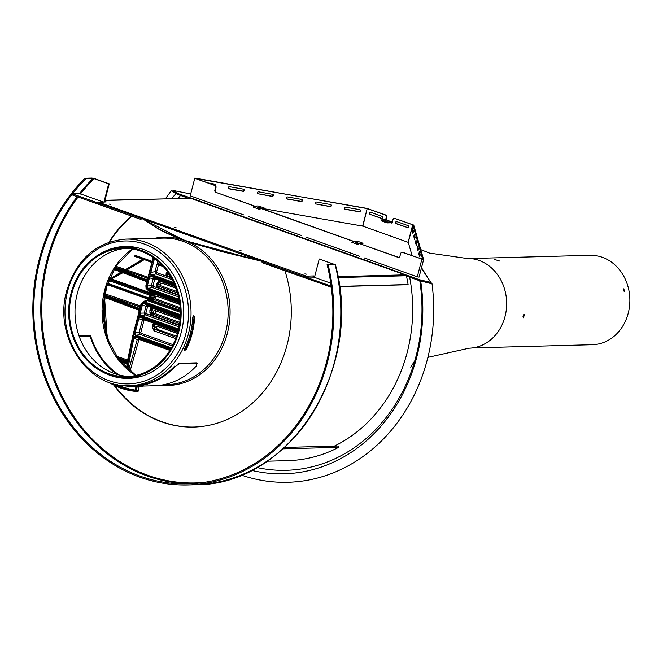 <?xml version="1.0" encoding="UTF-8"?>
<svg xmlns="http://www.w3.org/2000/svg" width="663" height="663" viewBox="0 0 663 663"><rect width="100%" height="100%" fill="white"/><g stroke="black" fill="none" stroke-linecap="round" stroke-linejoin="round"><path stroke-width="0.99" d="M184.256 350.512L185.764 348.92A72.574 62.728 -91.5 0 0 193.969 317.411L193.596 315.803M184.538 349.194L184.48 350.768L186.386 349.144A73.311 63.358 -91.5 0 0 194.591 317.635L193.919 315.803L192.751 317.676A73.311 63.358 88.5 0 1 184.538 349.194M78.938 335.619L90.475 335.312A72.574 62.728 -91.5 0 0 119.348 375.059M123.426 377.479A72.574 62.728 -91.5 0 0 125.017 378.308M261.098 261.156L184.48 240.462L142.512 218.848M99.939 253.954A65.977 57.026 88.5 0 1 124.992 246.462A65.977 57.026 88.5 0 1 183.75 310.897A65.977 57.026 88.5 0 1 128.514 378.374A65.977 57.026 88.5 0 1 103.097 372.225M104.124 251.832A65.977 57.026 88.5 0 1 125.174 246.462M128.697 378.366A65.977 57.026 88.5 0 1 107.381 374.123M79.353 336.779L90.168 336.489A73.311 63.358 -91.5 0 0 117.252 374.496M121.81 377.388A73.311 63.358 -91.5 0 0 123.243 378.192M90.168 336.489L90.475 335.312M259.954 260.741L213.503 249.247L184.886 240.387L163.479 231.379L155.772 227.21L143.656 219.254M330.754 283.176L312.944 276.827L314.461 277.366L319.251 258.984L335.188 264.81A174.104 150.476 88.5 0 1 194.988 484.761C289.64 486.045 364.252 368.744 335.412 264.711L328.185 264.993A174.104 150.476 88.5 0 1 187.985 484.951A174.104 150.476 88.5 0 1 43.112 372.83A174.104 150.476 88.5 0 1 84.997 178.239L92.008 178.049L94.726 178.67L109.238 183.842L104.522 201.933M319.251 258.984L333.754 264.156L327.108 264.612A173.01 149.523 88.5 0 1 187.952 483.849A173.01 149.523 88.5 0 1 43.882 372.117A173.01 149.523 88.5 0 1 86.082 178.62L94.171 178.687L108.682 183.858L103.967 201.95M327.108 264.612L328.185 264.993M284.933 270.802A116.381 100.585 88.5 0 1 193.811 427.047A116.381 100.585 88.5 0 1 113.887 385.137M108.947 242.177A116.381 100.585 88.5 0 1 131.531 216.08M108.682 183.858L109.238 183.842M194.093 427.038A116.381 100.585 88.5 0 1 114.757 385.559M109.644 241.937A116.381 100.585 88.5 0 1 131.904 216.213M104.671 201.353L106.188 201.892L99.177 202.43L306.356 276.131L306.124 277.01L314.511 277.167L313.5 276.811L313.723 275.932L314.743 276.297M84.997 178.239L86.082 178.62M142.868 218.972L158.656 229.125L166.131 232.937L175.422 237.014L194.673 243.885L221.442 251.517L260.741 261.023M330.895 287.203L331.168 286.151L262.308 261.587L262.034 262.639L331.301 287.195M103.146 201.975L81.334 194.193L78.897 193.679L72.441 193.845L141.302 218.417L141.028 219.461L72.168 194.897L72.441 193.845M99.177 202.43L98.944 203.301L304.665 276.695L304.889 275.816M306.124 277.01L304.665 276.695M109.155 204.08L110.779 204.345L109.155 204.08M339.456 286.549L407.339 284.742L408.11 284.551L406.477 275.75L405.756 274.838L401.156 273.429M194.856 199.836L191.101 198.262L104.953 200.284M339.439 286.391L408.11 284.551M304.864 273.902L306.48 274.167L304.864 273.902M306.356 276.131L313.723 275.932M239.625 250.631L241.241 250.887L239.625 250.631M174.394 227.351L176.01 227.616L174.394 227.351M139.048 248.111A65.057 56.231 -91.5 0 0 128.705 247.282L123.177 247.432A65.057 56.231 -91.5 0 0 68.703 313.964A65.057 56.231 -91.5 0 0 126.641 377.504A65.057 56.231 -91.5 0 0 178.77 331.682A65.057 56.231 -91.5 0 0 123.177 247.432M126.641 377.504L132.177 377.355A65.057 56.231 -91.5 0 0 142.462 375.979M71.811 293.527A64.145 55.435 -91.5 0 0 126.625 376.584A64.145 55.435 -91.5 0 0 180.328 310.988A64.145 55.435 -91.5 0 0 123.202 248.343A64.145 55.435 -91.5 0 0 71.811 293.527M125.962 248.352A64.145 55.435 -91.5 0 0 77.339 293.377A64.145 55.435 -91.5 0 0 129.384 376.435M284.568 447.45L338.097 446.017L338.627 447.359A152.482 131.788 88.5 0 1 287.85 460.652L267.139 461.208M283.026 448.843L338.627 447.359M155.78 296.013A148.081 127.984 -91.5 0 0 155.614 298.864M155.457 310.74A148.081 127.984 -91.5 0 0 155.548 313.765M156.509 326.403A148.081 127.984 -91.5 0 0 156.824 328.997L156.932 329.121M409.651 277.192A149.548 129.252 88.5 0 1 334.367 446.116M157.404 264.545L158.523 264.653L156.783 264.786L157.711 263.385L157.23 263.078L158.714 263.932L157.711 263.385M153.054 286.093L153.327 286.358A1.285 0.613 -70.4 0 1 152.482 287.576L151.612 286.689L153.02 285.678L151.437 285.322L151.612 286.689M109.312 278.195L110.787 278.369L111.086 279.04L108.981 278.957M123.757 272.269L110.448 279.43L111.036 279.695L111.55 278.99L152.159 293.477L151.653 294.181L150.286 294.248L150.824 295.607L153.12 295.499L151.653 294.181L111.036 279.695M153.194 257.559L147.758 278.261L148.131 278.477L152.167 263.004L149.863 272.22L150.037 274.2L150.94 273.827L150.857 272.443L149.863 272.22M178.057 294.67L157.695 287.402A1.285 0.613 109.6 0 1 158.482 286.209L157.794 285.687L158.067 284.858L159.335 282.687L160.189 282.347A1.285 0.613 -70.4 0 1 160.023 281.178L175.504 286.698M152.109 261.57L135.724 255.727L135.534 256.448L134.763 256.407L135.053 255.28L135.724 255.727L135.045 255.885L135.534 256.448L143.208 259.192L134.763 256.407L135.053 255.28L152.159 261.388M150.94 273.827L151.902 274.697L151.371 275.468L150.037 274.2M156.783 264.786L154.993 271.664L156.037 273.927A1.285 0.613 109.6 0 0 156.891 272.7L156.576 272.029L158.44 264.852L163.363 266.609M151.86 262.507L144.111 259.506L151.918 262.291M146.133 281.394L122.415 272.559L123.194 271.987M121.727 271.465L121.163 272.236L121.453 271.416M145.578 280.93L146.448 281.924L146.473 283.209L146.399 281.891L145.537 280.913L114.193 268.813L145.578 280.93A0.804 0.464 -68.9 0 1 145.537 280.913L145.537 280.913A0.804 0.464 -68.9 0 1 145.346 280.151L122.274 271.225L145.346 280.134L147.136 279.869L146.68 281.618L145.346 280.151M146.498 283.258L146.722 281.551M144.095 259.73L126.766 269.982L144.111 259.506L143.208 259.192L124.511 270.09L125.663 270.603L126.716 269.8M148.023 277.242L126.766 269.982L125.498 270.653L147.758 278.253L153.161 257.534M124.511 270.09L123.119 269.841L125.348 269.501L115.834 266.253M147.808 278.236L147.145 279.231L145.976 279.38A0.804 0.464 111.1 0 0 145.346 280.134M114.55 268.225L122.29 271.217L114.542 268.233M125.464 269.684L142.702 259.233M177.212 291.637L160.778 285.778L160.363 284.435L158.067 284.858L156.7 284.17L156.468 286.084L157.695 287.402M169.869 275.344L167.167 274.043L167.83 273.139A1.285 0.53 -130.2 0 1 166.711 272.145L165.916 274.233L167.275 275.899A1.285 0.613 109.6 0 1 168.062 274.697L169.372 274.557M121.163 272.236L110.638 278.932M113.854 269.369L121.047 272.045L109.644 279.198M154.496 258.487L150.857 272.443L154.993 271.664L156.576 272.029M108.782 279.438L150.286 294.248A0.92 0.439 109.6 0 0 149.647 295.126L108.392 280.408M107.348 283.184L148.902 298.01L149.755 295.35L150.824 295.607L150.161 298.143L149.018 298.847L150.02 299.336L152.159 297.165L155.059 297.032L156.12 296.046L179.872 304.524M145.868 285.703L146.084 288.455L147.957 290.22L146.366 288.098L146.846 283.424M155.034 277.772L153.899 277.913L153.095 278.957L151.437 285.322L147.302 286.101L149.482 277.722L150.203 276.645L151.429 276.529L151.288 275.783L149.573 275.957L150.203 276.645M150.037 290.966A0.92 0.439 -70.4 0 1 150.078 291.72L148.222 290.311M175.272 286.101L155.258 278.957A1.285 0.613 109.6 0 0 155.183 277.872M160.023 281.178L157.968 281.999L160.918 283.482L161.772 283.142L176.085 288.248M146.473 287.858L147.816 289.126L148.346 288.355L147.377 287.485L147.302 286.101L146.308 285.869L146.473 287.858L147.377 287.485M152.159 293.477L154.214 294.024A1.285 0.613 109.6 0 0 154.38 295.201L153.12 295.499L153.484 295.192L153.426 295.781L155.167 296.634M153.02 285.678L154.67 279.322L148.487 277.499L146.308 285.869M160.918 283.482L160.363 284.435M150.02 299.336L107.058 284.004M152.192 294.546L152.954 294.09L153.484 295.192M147.095 279.272L147.758 278.261M146.084 288.455L146.183 285.952M147.145 279.231L147.136 279.869M148.902 298.01A0.92 0.439 109.6 0 0 149.018 298.847L107.099 283.888M149.092 297.894L151.164 298.632M133.636 336.688L132.799 338.147L133.81 338.296L134.307 337.276L135.617 337.102L135.484 336.348L133.586 336.647L134.307 337.276M127.976 360.324L127.412 361.269L126.243 361.426L117.591 358.128M127.346 361.318L132.699 336.29M128.605 359.918L127.843 360.117A0.92 0.439 -71 0 1 127.213 361.004L127.603 361.078M180.303 315.638L144.343 302.809L144.874 302.038L142.528 302.27L145.089 300.778L147.393 300.571A0.92 0.439 -70.4 0 0 147.998 299.701L143.506 301.698M102.848 316.566A4.616 3.986 -91.5 0 0 103.66 314.419A102.483 88.577 -91.5 0 0 104.074 320.751A0.92 0.439 -70.4 0 1 103.851 321.282L104.066 321.969A102.417 88.519 -91.5 0 0 104.605 326.403L104.92 326.337M103.362 321.721L104.381 321.928M152.805 298.184L151.777 299.974L151.222 299.386L152.805 298.184L153.319 299.286L155.407 298.789L154.893 297.679L152.805 298.184M179.748 322.4L153.949 313.193L153.393 311.196L154.38 310.35L180.063 319.516M192.179 323.834L193.314 324.24M104.066 326.204L104.953 327.058A0.92 0.448 158.1 0 1 105.027 327.074M179.59 323.585L152.009 313.748L153.949 313.193L153.402 312.348L149.921 312.919L151.222 314.942A1.285 0.613 109.6 0 1 152.009 313.748L151.446 310.276L149.896 310.292L149.921 312.919M180.311 310.4L152.531 300.488A1.285 0.613 -70.4 0 1 153.319 299.286L180.245 308.892M152.084 299.751L151.471 299.17A0.92 0.663 103.4 0 0 151.595 298.905L152.299 299.436M133.586 336.647L132.708 336.207L139.023 311.975M118.727 359.636L125.605 362.271L127.404 362.064L128.291 360.606L133.031 336.448L139.363 312.14L139.205 310.334L137.863 308.859L103.992 295.831M137.863 308.859A0.804 0.464 111.1 0 0 138.053 309.629L104.373 296.618A0.729 0.671 112.4 0 1 104.373 296.618L104.008 295.673M137.871 308.85L139.661 308.585L139.669 307.947L138.501 308.096A0.804 0.464 -68.9 0 0 137.871 308.85L104.248 295.872L104.812 295.085A0.729 0.655 -109.1 0 0 104.439 295.085L104.439 295.085A0.729 0.655 -109.1 0 0 104.348 295.126M104.066 295.408A0.729 0.63 57.4 0 1 104.282 295.159L104.282 295.159A0.729 0.63 57.4 0 1 104.746 295.093M105.069 292.474L105.102 293.079L105.069 292.474A0.92 0.522 129.2 0 0 104.961 292.922M105.707 288.355A101.895 88.063 -91.5 0 0 105.102 291.911L104.621 292.201M104.547 293.046L105.102 293.079M104.373 295.11A102.417 88.519 -91.5 0 1 104.646 293.071L104.878 292.889M153.799 297.09L155.026 297.157L151.86 297.977L151.512 297.074M154.736 297.049L154.893 297.679M176.582 336.191L157.189 329.271L156.311 326.668L157.222 326.287L177.427 333.497M127.395 361.998L127.412 361.269M153.949 313.193L153.402 312.348M127.404 362.064L126.956 365.296L126.799 363.946L125.895 362.993A0.804 0.448 110.9 0 0 125.937 363.001L126.84 363.962M139.661 308.585L140.655 307.193L139.669 307.947M139.62 307.988L140.937 304.45L142.528 302.27L140.937 304.45L141.31 304.665L144.343 302.809M140.614 316.748L138.907 316.931L137.821 318.464L138.816 318.688L139.528 317.61L140.755 317.502L140.614 316.748L178.314 330.199M140.548 305.95L105.5 294.024A100.254 86.646 88.5 0 1 107.215 284.609L106.818 284.253M104.638 295.88L105.061 297.588A0.92 0.439 110.4 0 0 104.92 296.742M105.765 294.082A0.92 0.439 -71.2 0 1 105.135 294.969L104.638 295.458L105.027 294.936A0.92 0.456 -83.6 0 0 105.5 294.024L104.696 295.408M142.462 303.273L141.376 304.806L139.197 313.185L139.363 315.165L140.697 316.433L141.236 315.671L140.266 314.792L140.191 313.408L142.371 305.038L143.092 303.961L144.31 303.845L144.178 303.09L142.462 303.273L143.092 303.961M139.197 313.185L145.901 312.994L147.559 306.629L148.139 306.273A1.285 0.613 -70.4 0 0 148.073 305.187M103.842 314.163L102.724 314.221M102.748 314.834A3.879 3.356 -91.5 0 0 102.856 314.303A0.729 0.63 88.5 0 1 102.864 314.245L102.674 312.919M103.735 297.314L104.224 297.488A102.483 88.577 -91.5 0 0 103.652 305.676A0.92 0.439 -70.4 0 1 103.42 306.207L103.486 306.836A102.417 88.519 -91.5 0 0 103.453 311.063L103.643 311.668A0.92 0.439 -70.4 0 1 103.602 312.19A102.483 88.577 -91.5 0 0 103.61 312.654L102.806 312.82A3.879 3.356 -91.5 0 0 102.699 312.397A0.729 0.63 88.5 0 1 102.674 312.29L102.458 311.892M102.657 311.743L103.179 311.345L102.317 310.657M102.666 312.298L103.527 311.627L103.179 311.345M144.509 318.845A1.285 0.613 -70.4 0 1 144.584 319.931L144.227 319.964A1.285 0.58 -121.5 0 0 143.233 318.878L142.421 319.931L144.227 319.964M144.368 318.737L143.233 318.878M176.192 337.301L154.893 329.329L153.41 329.76L154.603 331.077A1.285 0.613 109.6 0 1 155.391 329.876L157.189 329.271L156.692 328.724L154.893 329.329L153.808 325.309L154.902 325.235A1.285 0.613 -70.4 0 1 154.728 324.058L152.805 324.555L152.473 326.801L153.41 329.76M157.189 329.271L156.692 328.724M147.924 305.079L146.788 305.22L145.984 306.273L147.559 306.629M104.978 297.546A0.92 0.497 110.9 0 0 104.779 296.692M139.363 312.14L139.205 310.334M128.291 360.606L132.658 336.224L138.99 311.925L138.915 310.599L138.053 309.629A0.804 0.464 111.1 0 0 138.095 309.638L138.965 310.64M125.605 362.271A0.804 0.448 -69.1 0 1 126.243 361.426L127.213 361.004L117.185 357.556M127.056 363.73L125.697 362.321A0.804 0.448 110.9 0 0 125.895 362.993L119.423 360.523L125.862 362.976M126.757 368.404L127.321 365.553L126.956 365.296L126.409 368.081M141.376 304.806L145.984 306.273L144.327 312.638L144.501 314.005L145.371 314.892A1.285 0.613 109.6 0 0 146.216 313.674L145.901 312.994M151.86 297.977L150.716 297.902M151.098 298.822L151.595 298.905L151.835 297.985A0.729 0.472 -103.5 0 0 151.703 297.372M102.757 306.579L103.801 306.853M102.79 305.983L103.42 306.207A0.92 0.472 -164.5 0 0 103.826 306.157M102.699 312.397L103.478 312.149A0.92 0.439 109.6 0 0 103.527 311.627L103.643 311.668A0.92 0.522 164.2 0 1 103.776 311.709M137.821 318.464L134.083 332.793L135.078 333.017L138.816 318.688L142.421 319.931L139.213 332.246L140.258 334.5A1.285 0.613 109.6 0 0 141.111 333.282L140.796 332.602L144.004 320.287M134.083 332.793L135.592 336.042L136.122 335.279L135.078 333.017L139.213 332.246L140.796 332.602M153.393 311.196L151.446 310.276L151.603 309.48L152.432 309.43A1.285 0.613 -70.4 0 1 152.258 308.254L150.617 308.552L149.896 310.292M152.531 300.488L151.777 299.974A1.558 1.343 88.5 0 1 150.692 300.124L107.215 284.609L107.215 284.062M103.801 312.903L102.823 312.886A0.729 0.63 88.5 0 1 102.806 312.82L102.674 312.845M104.215 296.411L104.273 296.966A0.92 0.58 170.5 0 1 104.472 297.065M156.286 327.431L153.957 326.378L152.473 326.801M130.039 371.205L138.849 339.87L137.274 339.481L128.672 370.087M102.649 310.773L103.768 311.063M103.279 321.083L103.851 321.282A0.92 0.506 -172 0 0 104.306 321.165M180.162 307.615L155.407 298.789M139.238 310.267L139.661 308.66M107.133 284.584L107.099 284.021M125.697 362.321L118.743 359.661M139.213 338.329L137.274 339.481L133.81 338.296L127.727 369.266M169.885 350.387L139.429 339.522A1.285 0.613 109.6 0 0 139.354 338.437M103.925 295.839L104.373 296.618A0.729 0.671 112.4 0 1 103.983 295.864M189.27 340.716L188.259 340.359M189.146 337.682L190.182 338.047M192.875 327.074L191.756 326.677M163.355 384.772L166.744 384.681A73.311 63.358 88.5 0 0 228.122 309.712A73.311 63.358 88.5 0 0 162.833 238.116L125.721 239.111A73.311 63.358 88.5 0 1 191.01 310.698A73.311 63.358 88.5 0 1 129.633 385.675L133.18 385.576A73.311 63.358 -91.5 0 0 174.775 365.935L175.231 366.448A74.041 63.988 88.5 0 1 133.205 386.314L154.396 385.75A74.041 63.988 -91.5 0 0 196.43 365.885L196.836 363.365L197.367 363.548L196.372 362.852L178.861 363.324L179.325 363.83L196.836 363.365L196.372 362.852M175.231 366.448L179.325 363.83M133.205 386.314A74.041 63.988 88.5 0 1 120.144 385.112M109.818 374.993L108.417 374.512M142.18 386.073L142.164 386.919L139.827 386.977A74.96 64.783 -91.5 0 1 136.909 386.836L136.445 390.25A1.21 1.044 88.5 0 1 135.318 391.361A79.61 68.803 -91.5 0 1 108.434 382.087M135.55 391.352L137.664 391.294A1.21 1.044 -91.5 0 0 138.782 390.192L139.006 386.952M117.343 384.631A78.698 68.016 -91.5 0 0 135.658 390.142M112.594 383.471A78.698 68.016 -91.5 0 0 135.385 390.449L135.857 387.026A1.21 1.044 -91.5 0 1 136.188 386.231M139.835 386.131L139.827 386.977M406.535 276.073L419.099 280.557L430.701 283.341L421.61 281.153M430.917 282.496L432.036 283.847L420.475 280.888M176.764 193.944L171.294 190.82L172.844 191.135M421.519 267.678L429.815 281.112M176.341 193.654L172.794 191.325L173.018 190.455L177.527 193.422L195.875 199.729L195.411 200.011M420.756 249.619L429.491 253.084L466.653 258.429A44.902 38.81 88.5 0 1 506.64 302.278A44.902 38.81 88.5 0 1 469.048 348.199L427.9 357.365M165.36 198.883A174.104 150.476 88.5 0 1 171.294 190.82M432.036 283.847A174.104 150.476 88.5 0 1 241.224 475.04M420.682 281.12A165.535 143.067 88.5 0 1 251.559 470.349M171.792 198.718A165.535 143.067 88.5 0 1 175.72 193.729M419.762 280.714A162.087 140.092 88.5 0 1 256.888 467.523M178.032 198.544A162.087 140.092 88.5 0 1 180.543 195.452M522.892 316.989L523.753 314.56M623.784 291.057L623.435 289.723M624.496 291.654L623.833 288.811L624.496 291.654M499.985 261.139L494.333 259.39L499.985 261.139M523.447 317.784L524.541 314.237L523.447 317.784M470.158 258.52L590.02 255.321A44.719 38.645 88.5 0 1 629.85 298.988A44.719 38.645 88.5 0 1 592.407 344.719L472.545 347.918M300.869 237.636A1.21 0.58 -70.4 0 1 301.325 237.354L296.742 235.721A1.21 0.58 109.6 0 0 296.286 235.995M296.643 236.127L296.742 235.721L238.721 215.019A1.21 0.58 109.6 0 0 238.257 215.293M190.687 193.961L173.018 190.455M172.794 191.325L177.303 194.292L177.527 193.422M430.701 283.341L430.933 282.463L421.37 268.233M408.474 243.106L408.756 244.059M387.797 235.042L383.214 233.409M354.672 256.83L354.771 256.424A1.21 0.58 109.6 0 0 354.315 256.697M402.192 273.355L401.604 273.413M264.206 208.754L305.8 216.08M242.84 216.934A1.21 0.58 -70.4 0 1 243.296 216.652M411.549 253.838L412.088 255.669M177.303 194.292L188.441 198.27M358.89 258.338A1.21 0.58 -70.4 0 1 359.354 258.056L301.325 237.354M359.139 225.478L305.784 216.08M401.621 273.363L419.331 279.687L430.933 282.463M402.109 273.355L359.354 258.056M419.099 280.557L419.331 279.687M238.614 215.425L238.721 215.019L195.875 199.729M386.695 221.119L385.311 220.704L386.695 221.119M362.62 226.083L367.186 208.58L362.885 226.158L359.114 225.47M259.266 206.856L260.642 207.279L259.266 206.856M402.3 252.388A1.832 1.583 88.5 0 1 403.038 252.437L422.729 259.382L412.842 224.865L408.275 242.376L387.789 235.042M408.483 243.081L408.275 242.376M411.557 253.813L408.764 244.05M415.991 240.197L416.812 243.056L416.273 245.177L415.444 242.293L415.991 240.197M419.331 251.874L420.151 254.733L419.621 256.854L418.784 253.97L419.331 251.874M420.64 258.719L420.997 257.692L421.37 258.984M412.643 228.52L413.463 231.379L412.925 233.5L412.096 230.616L412.643 228.52M417.665 246.031L418.477 248.898L417.947 251.012L417.11 248.136L417.665 246.031M414.317 234.354L415.137 237.213L414.599 239.335L413.77 236.459L414.317 234.354M315.978 204.138A1.102 0.97 -57.9 0 1 316.524 202.033L330.746 204.544A1.102 0.97 -57.9 0 1 330.199 206.641L315.613 203.906A1.102 0.97 -57.9 0 1 315.497 203.881M264.04 208.845L264.38 208.083L263.866 207.792L258.156 205.961L254.435 206.06L255.346 206.392L254.435 207.56L253.216 207.129L253.564 205.795L215.939 192.378A1.832 1.583 88.5 0 1 214.878 190.082L215.516 187.629A1.832 1.583 -91.5 0 0 214.456 185.342L214.92 185.325A1.832 1.583 88.5 0 1 215.981 187.621L215.516 187.629M260.352 208.174L259.589 207.909L258.678 209.077L259.589 207.909L255.346 206.392M264.222 208.132L260.849 208.223M353.222 242.268L353.039 241.241L353.951 241.572L353.048 242.741L351.829 242.31L352.633 240.967L260.7 208.165L259.896 209.508L254.435 207.56M352.177 240.976L260.244 208.182M362.644 244.025L362.984 243.263L358.227 241.456L353.039 241.241M358.965 243.354L358.202 243.089L357.291 244.257L358.202 243.089L353.951 241.572M362.835 243.313L359.462 243.404M392.09 223L391.477 222.785M408.143 242.302L412.701 224.79L394.933 218.45A1.832 1.583 -91.5 0 0 392.96 219.66L392.048 223.166L391.013 222.793M358.55 244.531L357.755 244.241M403.038 252.437L402.574 252.454A1.832 1.583 -91.5 0 0 400.601 253.664L399.963 256.117A1.832 1.583 88.5 0 1 397.991 257.327L358.849 243.362L358.509 244.688L353.048 242.741M382.095 220.182L381.863 221.061L386.115 222.577L386.338 221.699L381.739 219.851L385.825 219.735L391.178 221.649M416.704 243.827L416.43 241.738M259.937 209.351L259.142 209.06M214.456 185.342L194.765 178.314L214.92 185.325M330.854 204.569A1.102 0.97 -57.9 0 1 329.834 206.408L315.613 203.906M194.765 178.314L190.206 195.825L243.653 214.887M257.948 193.919A1.102 0.97 -57.9 0 1 258.495 191.822L272.717 194.325A1.102 0.97 -57.9 0 1 272.17 196.422L257.584 193.687A1.102 0.97 -57.9 0 1 257.468 193.662M301.731 199.43A1.102 0.97 -57.9 0 1 301.184 201.535L286.963 199.024A1.102 0.97 -57.9 0 1 287.51 196.928L301.731 199.43M301.847 199.455A1.102 0.97 -57.9 0 1 300.82 201.303L286.598 198.801A1.102 0.97 -57.9 0 1 286.482 198.767M396.689 221.575A1.102 0.953 -91.5 0 0 396.681 223.68L408.209 227.799A1.102 0.953 -91.5 0 0 408.284 227.815M407.745 227.807A1.102 0.953 -91.5 0 0 408.292 225.71L396.764 221.591A1.102 0.953 -91.5 0 0 396.217 223.696L408.209 227.799M385.642 219.743L386.28 217.282A1.832 1.583 -91.5 0 0 385.22 214.986L367.451 208.646M383.239 233.417L362.885 226.158M370.12 214.381L381.656 218.5A1.102 0.953 -91.5 0 0 382.203 216.395L370.667 212.284A1.102 0.953 -91.5 0 0 370.12 214.381L382.112 218.483A1.102 0.953 -91.5 0 0 382.186 218.508M194.798 178.314L366.813 208.348L385.684 214.978A1.832 1.583 88.5 0 1 386.744 217.265L386.28 217.282M243.818 189.245A1.102 0.97 -57.9 0 1 242.791 191.085L228.569 188.582A1.102 0.97 -57.9 0 1 228.462 188.549M214.804 184.132A1.102 0.97 -57.9 0 1 214.936 185.333M359.868 209.674A1.102 0.97 -57.9 0 1 358.84 211.522L344.619 209.019A1.102 0.97 -57.9 0 1 344.511 208.986M272.833 194.35A1.102 0.97 -57.9 0 1 271.805 196.19L257.584 193.687M254.609 207.088L254.435 206.06M367.186 208.58L194.864 178.065M243.155 191.317L228.934 188.814A1.102 0.97 -57.9 0 1 229.481 186.709L243.702 189.212A1.102 0.97 -57.9 0 1 243.155 191.317L242.791 191.085M306.231 237.213L359.711 256.291M361.733 244.208L362.603 244.183M358.633 244.199L357.97 243.959M370.6 212.259A1.102 0.953 -91.5 0 0 370.584 214.373M413.356 232.149L413.082 230.061M402.574 252.454L423.616 259.598L413.729 225.08L394.933 218.45M423.607 259.631L419.057 277.117L417.276 276.836L421.842 259.324M397.991 257.327L398.455 257.31A1.832 1.583 -91.5 0 0 398.728 257.377M248.202 216.511L301.682 235.589M364.26 257.915L417.276 276.836M418.378 249.661L418.104 247.581M387.573 222.884L391.667 222.776L391.891 221.906L387.805 222.014L387.573 222.884L386.115 222.577M359.213 211.754L344.992 209.243A1.102 0.97 -57.9 0 1 345.539 207.146L359.76 209.649A1.102 0.97 -57.9 0 1 359.213 211.754L358.84 211.522M391.891 221.906L391.087 221.591M386.338 221.699L387.805 222.014M214.878 190.082L215.342 190.074L215.981 187.621M254.484 207.403L253.68 207.113L254.028 205.787L215.939 192.378M253.216 207.129L253.68 207.113M208.373 182.988L214.696 184.107A1.102 0.97 -57.9 0 1 215.309 185.541M420.052 255.504L419.778 253.415M415.03 237.984L414.756 235.904M394.659 218.384A1.832 1.583 88.5 0 1 395.388 218.442M263.12 209.027L263.998 209.002M260.02 209.019L259.366 208.779M253.564 205.795L254.028 205.787M351.829 242.31L352.633 240.967M254.501 207.047L253.73 206.914M398.455 257.31L358.849 243.362M386.073 219.826L386.744 217.265M215.342 190.074A1.832 1.583 -91.5 0 0 216.403 192.361M353.089 242.583L352.293 242.293M185.764 348.92L186.386 349.144M135.749 375.465A72.574 62.728 88.5 0 1 104.713 289.971A72.574 62.728 88.5 0 1 132.376 248.981M134.647 247.49A72.574 62.728 88.5 0 1 135.07 247.224M138.534 377.073A72.574 62.728 88.5 0 1 138.103 376.833M154.297 238.349A74.165 64.096 88.5 0 1 229.995 308.237A74.165 64.096 88.5 0 1 160.653 385.22M67.585 291.306A71.471 61.775 88.5 0 1 171.742 263.841A71.471 61.775 88.5 0 1 140.929 382.103A71.471 61.775 88.5 0 1 67.585 291.306M193.969 317.411L194.591 317.635M191.45 483.708A173.01 149.523 88.5 0 1 54.606 382.095A173.01 149.523 88.5 0 1 77.132 196.671M79.361 193.778A173.01 149.523 88.5 0 1 93.085 178.438M204.428 482.357A172.272 148.893 88.5 0 1 58.286 388.286A172.272 148.893 88.5 0 1 78.085 197.01M80.405 193.994A172.272 148.893 88.5 0 1 94.171 178.687M400.982 273.371L194.657 199.762M337.939 276.653L405.756 274.838M406.477 275.75L338.097 277.573M157.753 261.089L157.23 263.078M152.167 263.004L153.526 257.791M175.985 287.982L161.772 283.142M173.723 282.479L151.902 274.697L156.037 273.927L172.38 279.753M111.086 279.04L122.365 272.369M115.238 267.156L123.119 269.841M147.592 278.692L145.976 279.38L115.055 267.438M158.523 264.653L163.057 266.269M161.963 265.092L158.714 263.932M155.175 273.032L156.609 272.435M157.794 285.687L156.468 286.084M177.618 293.029L158.482 286.209L160.778 285.778M167.167 274.043L165.916 274.233M168.402 273.073L167.83 273.139L168.22 272.808M156.891 272.7L171.361 277.863M170.996 277.225L167.275 275.899M167.366 271.598L166.711 272.145M153.327 286.358L178.198 295.234M154.67 279.322L155.258 278.957M157.968 281.999L156.7 284.17M153.601 257.89L152.258 263.037M156.12 296.046L179.847 304.284M153.899 277.913A1.285 0.58 -121.5 0 1 154.902 278.999M178.587 296.891L152.482 287.576L148.346 288.355L179.085 299.32M161.664 264.777L158.73 263.733L159.112 262.291M179.574 302.245L150.078 291.72M154.214 294.024L179.698 303.115M151.288 275.783L174.419 284.029M174.767 284.858L151.429 276.529L174.767 284.858M159.667 282.33A1.285 0.613 -112 0 1 158.88 281.195M147.957 290.22L179.458 301.458L147.948 290.22L146.042 288.422L146.366 288.098M147.136 279.952L148.131 278.477M147.816 289.466L179.333 300.712M174.236 283.623L151.371 275.468M179.275 300.347L147.816 289.126M149.573 275.957L148.487 277.499M149.664 298.748L149.018 297.994M132.799 338.147L126.84 368.479M193.347 324.025L192.204 323.619M180.087 319.293L154.38 310.35M103.793 312.654L103.61 312.654A4.616 3.986 -91.5 0 0 103.478 312.149L103.784 312.19M104.174 326.784L104.953 327.058A0.92 0.439 -70.4 0 1 104.911 327.588A102.483 88.577 -91.5 0 0 106.47 335.851M104.29 327.365L105.102 327.547M151.57 313.442L150.286 314.179M127.321 365.553L127.089 363.68M127.843 360.117L116.182 356.114M104.431 296.634L138.095 309.638M140.117 307.4L138.501 308.096L104.812 295.085L140.283 306.961M180.336 314.693L144.874 302.038L147.393 300.571L180.353 312.331M138.907 316.931L139.528 317.61M106.113 286.955A101.514 87.74 -91.5 0 0 104.829 294.737M104.588 296.701A101.514 87.74 -91.5 0 0 107.505 338.942M109.635 344.271A100.254 86.646 88.5 0 1 105.061 297.588L138.658 310.102M139.363 315.165L140.266 314.792M103.851 314.411L102.724 314.295M157.222 326.287L177.485 333.29M155.059 329.677A1.285 0.456 137.7 0 0 153.874 330.58M193.538 322.467L192.386 322.061M180.203 317.71L148.139 306.273M146.216 313.674L179.292 325.467M191.193 329.718L192.295 330.108M152.258 308.254L180.17 318.215M192.336 322.549L193.48 322.964M192.394 329.635L191.292 329.238M179.375 324.986L151.222 314.942M103.842 305.693L102.823 305.386M146.788 305.22A1.285 0.58 -121.5 0 1 147.783 306.314M144.501 314.005L145.935 313.408M153.808 325.309A1.285 0.456 -140.6 0 1 152.805 324.555M171.386 347.86L136.122 335.279L140.258 334.5L172.413 345.97M150.692 300.124L150.617 299.469A0.862 0.746 -91.5 0 0 151.222 299.386M120.152 361.426L126.766 363.879M144.178 303.09L180.295 315.978M192.552 320.353L193.72 320.768M193.654 321.447L192.494 321.033L193.654 321.447M180.261 316.674L144.31 303.845L180.261 316.674M192.66 319.085L193.828 319.508M193.753 320.436L192.585 320.022M190.09 334.401L191.151 334.782M190.977 335.42L189.916 335.039L190.977 335.42M178.156 330.845L140.755 317.502L178.156 330.845M191.98 331.525L190.894 331.135M179.027 326.9L145.371 314.892L141.236 315.671L178.596 328.997M190.397 333.207L191.474 333.588M193.977 317.196L192.9 316.806M103.204 320.444L104.265 320.735M140.655 307.193L141.31 304.665M135.484 336.348L170.764 348.937M191.242 334.467L190.173 334.086M178.388 329.884L140.697 316.433M170.93 348.655L135.592 336.042M140.97 304.508L140.332 306.944M103.818 296.809L104.273 296.966A0.92 0.439 -70.4 0 1 104.224 297.488L104.422 297.521M170.416 349.517L135.617 337.102L170.416 349.517M147.998 299.701L180.336 311.237M141.111 333.282L173.068 344.685M184.712 348.837L185.632 349.161M190.695 336.381L189.651 336.008M177.899 331.815L144.584 319.931M126.981 365.371L126.442 368.114M151.603 309.48A1.285 0.53 -130.7 0 1 150.617 308.552M191.549 327.853L192.66 328.251M187.861 341.462L188.864 341.818M190.248 337.84L189.212 337.475M154.728 324.058L177.775 332.279M189.51 336.472L190.554 336.845M188.358 343.119L187.372 342.763M175.712 338.611L154.603 331.077M152.167 297.919L151.844 297.074M138.849 339.87L139.429 339.522M138.99 387.043L136.644 387.101M136.445 390.25L138.782 390.192M415.444 242.293L416.331 242.509M396.681 223.68L396.217 223.696M412.096 230.616L412.983 230.832M417.11 248.136L417.997 248.352M390.988 221.575L386.736 220.066M385.22 214.986L385.684 214.978M418.784 253.97L419.671 254.186M382.112 218.483L381.656 218.5M413.77 236.459L414.657 236.674M132.617 249.023L115.743 266.385L105.326 289.781L102.732 314.577L107.522 338.992L119.083 360.1L135.99 375.407M125.721 239.111C96.301 241.746 76.635 258.984 66.731 290.825C53.239 336.191 87.756 388.593 129.633 385.675M187.985 484.951L194.988 484.761M401.09 273.388L194.765 199.778M190.77 198.204L105.508 200.483M98.439 203.011L98.663 202.14M103.942 295.706L104.853 294.936L104.721 295.433M105.889 287.725L104.721 294.985M104.514 296.668L107.24 338.188M137.771 391.303L135.434 391.361M410.753 367.194L414.814 360.697M264.38 208.083L264.147 208.961M419.057 277.117L423.616 259.614M402.068 252.371L402.532 252.363M394.427 218.367L394.883 218.359M381.581 219.892L381.349 220.771M362.984 243.263L362.76 244.141"/></g></svg>
